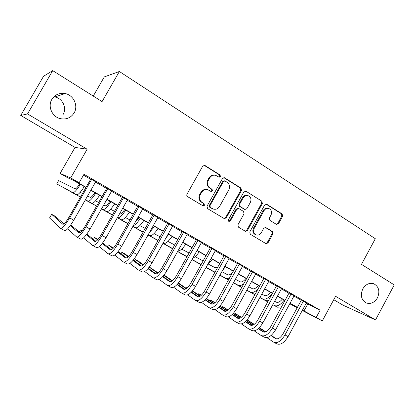 <?xml version="1.0" encoding="UTF-8"?>
<svg xmlns="http://www.w3.org/2000/svg" width="415" height="415" viewBox="0 0 415 415"><rect width="100%" height="100%" fill="white"/><g stroke="black" fill="none" stroke-linecap="round" stroke-linejoin="round"><path stroke-width="0.62" d="M220.448 176.655L220.069 174.964L205.02 165.512L204.605 165.331L202.717 166.166L186.999 194.194C186.558 195.19 186.75 196.005 187.58 196.627L203.044 205.882L204.45 205.306L204.061 203.625L202.105 202.447C199.501 200.481 198.904 197.908 200.305 194.734L201.607 192.41C203.168 189.992 205.259 189.105 207.868 189.754L211.1 191.538L212.459 190.957L212.075 189.276L210.13 188.078C207.547 186.091 206.955 183.508 208.356 180.338L209.653 178.019C211.157 175.68 213.175 174.793 215.712 175.353L219.13 177.236L220.448 176.655M218.918 177.143L219.774 176.536L219.395 174.85L204.081 165.274M202.785 205.747L203.817 205.114L203.428 203.438L202.105 202.447M210.867 191.429L211.806 190.801L211.422 189.121L209.482 187.928L210.13 188.078M362.777 288.907C360.127 295.33 361.283 300.014 366.238 302.955C370.745 304.314 374.486 302.618 377.458 297.856C380.124 291.356 378.911 286.656 373.806 283.761C369.381 282.516 365.703 284.233 362.777 288.907M51.865 99.367C47.528 106.323 52.057 116.719 60.128 118.602C66.156 119.831 70.82 117.943 74.119 112.932C78.58 105.784 73.605 94.999 65.051 93.541C59.366 92.685 54.972 94.625 51.865 99.367M276.421 224.375L278.527 223.695L282.631 216.231L282.159 213.948L266.809 204.31L264.666 204.979L249.778 231.944L250.281 234.247L266.067 243.698L267.976 242.889L272.951 233.842L272.468 231.565L265.631 227.42L263.753 228.229L261.263 232.742C259.956 234.776 258.249 235.497 256.138 234.906C253.638 233.536 252.989 231.388 254.188 228.458L263.976 210.727C265.216 208.781 266.845 208.05 268.868 208.543C271.503 209.871 272.209 212.049 270.995 215.089L269.377 218.025L269.859 220.324L276.421 224.375M306.249 303.168L320.131 310.176L316.189 317.459L322.294 320.93L302.286 310.467M52.71 70.628L27.535 113.923L20.75 115.443L43.544 76.277L52.71 70.628L102.069 101.597L119.37 71.494L375.321 238.718L361.491 264.36L394.25 284.913L375.518 319.939L335.595 296.305L322.294 320.93M20.75 115.443L75.053 147.413L87.15 149.218L27.535 113.923M87.15 149.218L70.695 177.916L79.156 182.725L74.295 180.618L86.055 187.3M320.131 310.176L83.975 174.305L79.156 182.725M241.494 190.459L240.975 188.088L224.717 177.879L224.339 177.708L222.466 178.538L207.012 206.229L207.567 208.621L224.318 218.643L226.294 217.823L241.494 190.459L240.778 190.309L240.259 187.943L223.83 177.651M246.069 191.289L261.86 201.202L262.358 203.532L247.433 230.538L245.493 231.347L238.443 227.145L237.925 224.821L244.041 213.782L243.527 211.448L238.983 208.662L236.778 209.342L230.377 220.884L228.997 221.454L228.452 219.732L243.875 191.953L246.069 191.289L261.86 201.202M333.753 299.718L343.07 305.207L375.518 319.939M95.678 181.78L90.807 178.979M111.692 190.988L106.8 188.177M127.384 200.009L122.482 197.192M142.776 208.854L137.853 206.027M157.866 217.533L152.928 214.695M172.661 226.04L167.717 223.197M187.181 234.387L182.226 231.534M201.425 242.573L196.461 239.72M215.401 250.608L210.431 247.75M229.122 258.493L224.142 255.635M242.588 266.238L237.603 263.369M255.811 273.838L250.826 270.969M268.796 281.303L263.805 278.434M281.552 288.632L276.556 285.764M294.079 295.838L289.084 292.964M83.482 175.161L90.641 179.27M95.512 182.071L106.639 188.462M111.531 191.274L122.321 197.473M127.229 200.295L137.697 206.307M142.615 209.139L152.772 214.975M157.705 217.808L167.561 223.472M172.51 226.315L182.071 231.809M187.03 234.657L196.311 239.989M201.275 242.842L210.281 248.02M215.255 250.878L223.996 255.899M228.976 258.763L237.458 263.639M242.443 266.503L250.681 271.234M255.671 274.102L263.66 278.693M268.655 281.562L276.416 286.023M281.412 288.892L288.944 293.218M293.939 296.092L301.249 300.294M306.389 302.914L301.389 300.04M119.37 71.494L104.305 76.894L93.261 96.073M63.096 114.514C67.147 108.035 62.592 98.272 54.806 96.97L53.831 96.82M297.176 307.795L289.763 303.764M85.931 187.518L72.153 179.695L67.821 177.822L60.097 173.439L70.695 177.916M75.053 147.413L60.097 173.439M302.431 310.202L316.189 317.459M90.947 190.08L102.111 196.419M107.018 199.21L117.85 205.358M122.773 208.159L133.277 214.124M138.216 216.931L148.409 222.72M153.363 225.532L163.256 231.15M168.22 233.972L177.817 239.424M182.792 242.246L192.104 247.537M197.089 250.37L206.125 255.5M211.116 258.338L219.888 263.318M224.883 266.16L233.401 270.995M238.402 273.838L246.666 278.532M251.672 281.375L259.697 285.93M264.708 288.778L272.489 293.198M277.505 296.045L285.064 300.341M290.08 303.189L297.415 307.354M297.311 307.546L289.971 303.381M284.96 300.533L277.402 296.243M272.385 293.395L264.599 288.97M259.588 286.127L251.568 281.572M246.557 278.73L238.293 274.035M233.292 271.192L224.774 266.357M219.779 263.52L211.007 258.54M206.011 255.702L196.975 250.572M191.989 247.739L182.678 242.453M177.703 239.626L168.101 234.179M163.137 231.357L153.249 225.739M148.295 222.928L138.102 217.138M133.158 214.337L122.653 208.372M117.725 205.57L106.899 199.423M101.986 196.632L90.823 190.293M289.81 303.681L297.285 307.588M307.743 304.024L303.93 311.058M214.84 175.182C212.381 174.736 210.436 175.638 209.004 177.895L209.653 178.019M209.482 187.928C206.903 185.946 206.312 183.368 207.708 180.209L209.004 177.895M207.163 189.577C204.579 188.97 202.515 189.863 200.974 192.244L201.607 192.41M201.472 202.261C198.878 200.3 198.277 197.732 199.677 194.562L200.974 192.244M224.038 218.503L225.615 217.6L240.778 190.309M225.049 180.987L223.478 181.448L209.938 205.726L210.322 207.396L213.237 209.036C215.873 209.751 217.989 208.88 219.582 206.421L228.774 189.904C230.159 186.776 229.588 184.224 227.067 182.247L225.049 180.987M224.582 180.826L222.798 181.319L223.478 181.448M212.983 208.958L209.679 207.199L209.29 205.529L222.798 181.319M245.172 231.181L246.712 230.289L261.6 203.35L261.102 201.026M238.537 208.48L237.982 208.325L236.073 209.144L229.687 220.656L230.377 220.884M228.701 221.288L229.687 220.656M250.37 202.359C251.604 199.247 250.852 197.016 248.108 195.667C246.048 195.18 244.394 195.916 243.149 197.867L239.637 204.19L240.161 206.54L244.99 209.466L246.884 208.652L250.37 202.359M247.506 195.532L247.376 195.501C245.322 195.019 243.672 195.75 242.427 197.696L243.149 197.867M244.425 209.31L239.445 206.348L238.926 204.004L242.427 197.696M268.401 208.423L268.095 208.346C266.077 207.858 264.454 208.584 263.219 210.524L263.976 210.727M255.547 234.693L255.401 234.641C252.901 233.282 252.253 231.134 253.451 228.214L263.219 210.524M265.704 243.501L267.213 242.614L272.178 233.583L271.695 231.316L265.185 227.337M276.374 224.349L277.739 223.467L281.837 216.018L281.36 213.741L265.999 204.097M79.67 183.959C77.413 187.341 75.872 188.96 75.037 188.82L58.608 180.618L56.715 183.912L72.848 192.648C74.223 192.851 76.749 190.101 80.427 184.39M56.715 183.912L76.671 194.791C78.082 195.014 80.624 192.28 84.302 186.589M63.972 223.924L55.304 216.308L51.642 214.332L49.561 217.958L60.481 228.338C62.172 228.774 65.228 225.298 69.658 217.911L91.705 179.311M60.72 228.463L64.553 230.512C66.286 230.973 69.362 227.519 73.782 220.152L95.761 181.64M90.885 178.839L68.9 217.325C65.964 222.227 63.926 224.546 62.79 224.271L51.642 214.332M94.968 192.648C92.711 195.984 91.124 197.556 90.205 197.364L87.555 196.02M82.528 193.473L80.199 192.295M70.026 191.185L80.484 197.047M85.433 199.74L88.042 201.161C89.552 201.446 92.146 198.769 95.818 193.131M69.948 191.32L80.458 197.094M85.407 199.786L91.798 203.262C93.339 203.568 95.948 200.912 99.621 195.289M109.985 201.176C107.724 204.465 106.095 205.99 105.099 205.752L103.703 205.036M98.671 202.458L95.533 200.85M85.34 199.906L96.622 206.058M101.587 208.766L102.962 209.513C104.596 209.876 107.252 207.272 110.919 201.706M85.324 199.931L96.602 206.099M101.561 208.807L106.645 211.577C108.315 211.961 110.987 209.373 114.654 203.827M124.718 209.544C122.456 212.786 120.786 214.27 119.717 213.984L119.525 213.886M114.488 211.282L110.572 209.259M95.782 205.783L96.545 206.203L95.839 205.684M101.504 208.911L112.439 214.892M117.414 217.616L117.601 217.714C119.364 218.15 122.077 215.618 125.74 210.125M101.483 208.942L112.424 214.929M117.393 217.652L121.222 219.743C123.011 220.199 125.74 217.683 129.402 212.205M139.186 217.756L135.487 221.776M129.988 219.945L125.325 217.517M108.445 212.755L112.366 215.022M117.341 217.751L127.95 223.561M108.393 212.848L112.351 215.053M117.326 217.776L127.929 223.592M132.914 226.325L135.529 227.757C137.443 228.281 140.223 225.838 143.886 220.427M133.225 225.776C135.223 224.966 137.578 222.502 140.291 218.383M67.609 228.888L76.635 236.96C78.513 237.505 81.641 234.117 86.035 226.813L107.796 188.566M76.915 237.115L80.64 239.102C82.549 239.663 85.692 236.296 90.076 229.013L111.77 190.848M106.878 188.037L85.179 226.17C82.258 231.025 80.178 233.282 78.923 232.94L70.275 225.636M80.085 232.722L70.768 224.946M83.602 237.852L92.498 245.436C94.532 246.064 97.727 242.765 102.085 235.538L123.571 197.633M92.794 245.592L96.41 247.527C98.485 248.175 101.696 244.897 106.048 237.691L127.462 199.874M122.56 197.052L101.13 234.843C98.236 239.647 96.109 241.846 94.745 241.442L86.387 234.672M95.891 241.328L86.839 234.065M82.082 230.761L80.489 229.905L79.27 232.042M81.869 231.02L80.489 229.905M99.304 246.577L108.04 253.736C110.234 254.457 113.497 251.241 117.819 244.087L139.035 206.525M108.362 253.907L111.879 255.79C114.115 256.527 117.388 253.332 121.704 246.199L142.853 208.719M137.93 205.892L116.771 243.346C113.902 248.097 111.728 250.24 110.26 249.778L102.204 243.481M111.396 249.747L102.624 242.941M98.033 239.372L94.537 237.484L93.463 239.377M97.592 239.87L94.537 237.484M114.722 255.085L123.286 261.881C125.636 262.685 128.956 259.551 133.241 252.47L154.193 215.245M123.634 262.062L127.052 263.893C129.439 264.718 132.774 261.6 137.054 254.54L157.939 217.398M153.005 214.56L132.11 251.682C129.262 256.387 127.052 258.478 125.475 257.954L117.741 252.076M126.611 257.99L118.13 251.589M113.451 248.056L108.346 244.938L107.386 246.635M113.03 248.497L108.346 244.938M153.389 225.822L152.585 226.922M145.188 228.447L139.803 225.63M120.858 219.717L127.882 223.68M132.867 226.414L143.154 232.063M120.812 219.8L127.867 223.706M132.852 226.445L143.139 232.089M148.134 234.833L149.582 235.627C151.605 236.223 154.447 233.842 158.099 228.499M149.4 232.582L154.567 226.491M129.859 263.395L138.242 269.869C140.742 270.756 144.119 267.701 148.373 260.693L169.066 223.794M138.61 270.066L141.935 271.841C144.472 272.748 147.865 269.714 152.108 262.726L172.739 225.905M167.795 223.063L147.149 259.857C144.327 264.516 142.075 266.555 140.405 265.974L132.987 260.47M141.536 266.072L133.35 260.034M128.593 256.522L125.273 254.073L121.917 252.263L121.05 253.793M128.188 256.916L121.917 252.263M160.091 236.794L154.017 233.598M133.075 226.564L143.092 232.172M148.088 234.916L158.068 240.399M133.033 226.642L143.076 232.198M148.072 234.942L158.053 240.425M163.386 243.361L163.059 243.18L163.386 243.361C165.518 244.02 168.407 241.706 172.054 236.42M166.01 237.909L168.589 234.454M144.716 271.519L152.917 277.702C155.558 278.673 158.987 275.69 163.209 268.759L183.653 232.182M153.311 277.915L156.543 279.643C159.22 280.628 162.664 277.666 166.877 270.751L187.253 234.252M182.299 231.404L161.907 267.882C159.106 272.489 156.818 274.481 155.049 273.843L147.948 268.687M156.18 273.988L148.295 268.287M143.466 264.791L138.558 261.243L135.259 259.463L134.47 260.859M143.071 265.138L135.259 259.463M174.705 244.985L167.971 241.426M148.036 235.015L158.011 240.503M163.017 243.257L172.697 248.585M148.02 235.035L157.996 240.524M163.002 243.278L172.681 248.606M177.812 251.163C180.094 250.94 182.745 248.616 185.759 244.207M159.298 279.471L167.318 285.396C170.098 286.443 173.579 283.533 177.765 276.67L197.96 240.41M167.733 285.619L170.876 287.294C173.688 288.363 177.184 285.473 181.36 278.626L201.498 242.443M196.534 239.585L176.385 275.752C173.605 280.317 171.286 282.252 169.424 281.567L162.638 276.727M170.555 281.754L162.965 276.359M158.063 272.873L149.296 267.037M157.679 273.184L149.218 267.146M189.048 253.026L181.677 249.119M156.917 240.015L157.959 240.591L156.953 239.953M162.965 243.346L172.64 248.678L162.955 243.366M177.656 251.438L187.051 256.61M177.646 251.464L186.958 256.563M192.664 258.312C194.785 257.341 196.969 255.184 199.221 251.848M173.615 287.253L181.454 292.943C184.364 294.064 187.896 291.226 192.046 284.431L212.008 248.481M181.889 293.177L184.945 294.811C187.886 295.952 191.429 293.13 195.579 286.35L215.473 250.478M210.504 247.62L190.594 283.476C187.834 287.994 185.479 289.883 183.534 289.151L177.06 284.597M184.665 289.374L177.371 284.265M172.396 280.779L164.075 275.015M172.023 281.059L163.847 275.311M203.386 260.433L202.074 260.371L195.138 256.678M168.589 246.552L172.593 248.761L168.625 246.494M177.61 251.526L186.999 256.703M200.103 263.924L192.01 259.489L200.103 263.924L201.311 264.173M177.599 251.542L186.989 256.719M207.578 264.713L212.449 259.359M187.673 294.883L195.325 300.356C198.365 301.549 201.944 298.779 206.068 292.051L225.786 256.408M195.787 300.6L198.759 302.187C201.825 303.396 205.415 300.647 209.528 293.934L229.194 258.363M224.214 255.505L204.538 291.055C201.799 295.532 199.413 297.373 197.384 296.59L191.216 292.316M198.515 296.85L191.512 292.01M186.47 288.524L178.46 282.988M186.107 288.773L178.211 283.3M217.88 266.944L214.975 267.639L208.356 264.106M180.115 252.932L186.952 256.781M191.979 259.551L201.088 264.578M206.115 267.353L213.025 271.161L215.546 271.161M180.084 252.989L186.947 256.797M191.969 259.567L201.078 264.594M206.105 267.369L213.025 271.161M222.642 270.217L225.444 266.736M201.472 302.359L208.953 307.634C212.112 308.895 215.733 306.192 219.826 299.526L239.315 264.184M209.43 307.889L212.319 309.429C215.51 310.711 219.141 308.023 223.223 301.378L242.661 266.108M237.676 263.245L218.228 298.494C215.51 302.929 213.097 304.729 210.981 303.899L205.114 299.879M212.117 304.185L205.399 299.594M200.295 296.108L192.56 290.822M187.492 287.652L186.439 287.087L185.868 288.109M199.937 296.331L192.316 291.112M187.398 287.745L186.439 287.087M232.763 272.152C230.709 274.465 229.007 275.342 227.653 274.777L221.838 271.664M191.938 259.619L201.047 264.651M206.073 267.426L214.913 272.307M219.95 275.088L225.724 278.273C226.761 278.823 228.1 278.615 229.728 277.651M191.938 259.624L201.036 264.666M206.063 267.442L214.903 272.323M219.94 275.109L225.724 278.273M215.022 309.689L222.331 314.777C225.604 316.106 229.272 313.47 233.334 306.872L252.6 271.825M222.829 315.042L225.641 316.546C228.94 317.89 232.618 315.265 236.669 308.682L255.884 273.713M250.893 270.845L231.669 305.803C228.971 310.192 226.528 311.95 224.339 311.074L218.762 307.297M225.475 311.385L219.037 307.033M213.87 303.541L206.405 298.494M201.436 295.179L198.712 293.711L198.183 294.666M213.518 303.744L206.172 298.764M201.202 295.397L198.712 293.711M245.986 278.403C243.714 281.292 241.753 282.423 240.114 281.795L235.409 279.269M206.037 267.493L214.877 272.375M228.478 279.918L219.898 275.176L228.489 279.897M238.205 285.266L233.515 282.698L238.205 285.266C239.683 286.008 241.572 285.453 243.87 283.611M206.027 267.509L214.866 272.396M241.291 286.998L241.883 287.232M228.333 316.878L235.471 321.796C238.858 323.186 242.568 320.613 246.598 314.077L265.642 279.321M235.99 322.071L238.724 323.534C242.137 324.94 245.851 322.382 249.872 315.862L268.868 281.178M263.873 278.304L244.866 312.977C242.189 317.325 239.72 319.042 237.458 318.123L232.167 314.575M238.594 318.455L232.431 314.331M227.202 310.83L220.007 306.011M215.017 302.67L210.789 300.227L210.296 301.124M226.855 311.011L219.779 306.26M214.757 302.893L210.789 300.227M258.317 285.406C256.045 288.259 254.063 289.359 252.372 288.7L248.725 286.739M213.559 271.732L214.84 272.442L213.585 271.685M219.872 275.223L228.452 279.964M233.489 282.75L241.815 287.351L233.479 282.765M246.858 290.142L250.478 292.144C252.548 293.078 255.09 291.973 258.109 288.824M219.867 275.238L228.442 279.98M246.847 290.158L253.518 293.841L255.163 294.199M241.411 323.933L248.383 328.69C251.874 330.143 255.624 327.632 259.619 321.158L278.455 286.687M248.917 328.976L251.573 330.397C255.095 331.865 258.851 329.365 262.84 322.906L281.619 288.508M276.623 285.639L257.829 320.022C255.173 324.333 252.678 326.003 250.344 325.049L245.332 321.713M251.48 325.396L245.587 321.49M240.301 317.978L233.365 313.377M228.328 310.031L222.673 306.644L222.212 307.489M239.958 318.139L233.147 313.61M228.079 310.238L222.673 306.644M270.44 292.29C268.168 295.107 266.16 296.175 264.417 295.485L261.803 294.074M224.416 277.754L228.416 280.026M233.458 282.812L241.779 287.413M254.893 294.686L246.816 290.22L254.903 294.671M259.946 297.462L262.55 298.904C265.398 299.998 268.619 298.126 272.209 293.291M224.391 277.796L228.411 280.037M233.448 282.828L241.774 287.429M259.94 297.477L265.533 300.574L268.344 300.787M254.255 330.864L261.066 335.465C264.661 336.975 268.443 334.521 272.411 328.109L291.034 293.924M261.616 335.761L264.205 337.141C267.825 338.666 271.618 336.228 275.576 329.832L294.147 295.713M289.151 292.84L270.564 326.947C267.929 331.212 265.408 332.846 263.001 331.85L258.265 328.727M264.137 332.218L258.509 328.514M253.166 324.992L246.489 320.593M241.411 317.247L234.371 312.957L233.936 313.75M252.828 325.137L246.277 320.816M241.162 317.439L234.371 312.957M282.361 299.059C280.089 301.845 278.055 302.877 276.271 302.162L274.647 301.285M235.092 283.736L241.748 287.471M254.862 294.749L246.785 290.277L254.867 294.733M267.748 301.876L259.909 297.539L267.758 301.866M272.805 304.657L274.419 305.549C277.345 306.69 280.602 304.875 284.182 300.092M235.066 283.777L241.743 287.486M272.795 304.672L277.355 307.193L281.417 307.027M266.876 337.66L273.532 342.121C277.225 343.687 281.043 341.296 284.981 334.941L303.396 301.031M274.097 342.427L276.613 343.77C280.333 345.347 284.156 342.966 288.088 336.627L306.452 302.789M301.456 299.915L283.072 333.748C280.457 337.976 277.915 339.569 275.446 338.536L270.974 335.605M276.582 338.92L271.208 335.408M265.813 331.876L259.385 327.674M254.265 324.323L247.148 319.851M265.481 332.005L259.178 327.881M254.016 324.499L247.07 319.944M219.395 174.85L220.069 174.964M203.428 203.438L204.061 203.625M211.422 189.121L212.075 189.276M207.708 180.209L208.356 180.338M199.677 194.562L200.305 194.734M204.377 165.424L205.02 165.512M225.615 217.6L226.294 217.823M224.033 177.76L224.717 177.879M240.259 187.943L240.975 188.088M209.29 205.529L209.938 205.726M209.679 207.199L210.322 207.396M211.712 208.423L212.366 208.626M261.6 203.35L262.358 203.532M246.712 230.289L247.433 230.538M236.073 209.144L236.778 209.342M238.926 204.004L239.637 204.19M239.445 206.348L240.161 206.54M243.973 209.134L244.694 209.331M253.451 228.214L254.188 228.458M265.258 227.342L265.885 227.539M271.695 231.316L272.468 231.565M272.178 233.583L272.951 233.842M267.213 242.614L267.976 242.889M266.041 204.128L266.809 204.31M281.36 213.741L282.159 213.948M281.837 216.018L282.631 216.231M277.739 223.467L278.527 223.695M72.848 192.648L76.671 194.791M69.658 217.911L73.782 220.152M88.042 201.161L91.798 203.262M102.962 209.513L106.645 211.577M117.601 217.714L121.222 219.743M132.93 226.3L135.529 227.757M86.035 226.813L90.076 229.013M102.085 235.538L106.048 237.691M117.819 244.087L121.704 246.199M133.241 252.47L137.054 254.54M148.139 234.823L149.582 235.627M148.373 260.693L152.108 262.726M163.209 268.759L166.877 270.751M177.765 276.67L181.36 278.626M169.424 281.567L169.688 281.707M192.046 284.431L195.579 286.35M183.534 289.151L183.809 289.296M206.068 292.051L209.528 293.934M197.384 296.59L197.675 296.746M219.826 299.526L223.223 301.378M210.981 303.899L211.287 304.06M233.334 306.872L236.669 308.682M224.339 311.074L224.655 311.245M246.598 314.077L249.872 315.862M237.458 318.123L237.785 318.3M250.478 292.144L253.518 293.841M259.619 321.158L262.84 322.906M250.344 325.049L250.681 325.23M262.55 298.904L265.533 300.574M272.411 328.109L275.576 329.832M263.001 331.85L263.354 332.036M274.419 305.549L277.355 307.193M284.981 334.941L288.088 336.627M275.446 338.536L275.804 338.728M54.806 96.97L65.051 93.541M204.201 165.274L204.605 165.331M224.012 177.651L224.339 177.708M212.584 208.833L213.237 209.036M244.269 209.269L244.99 209.466M255.401 234.641L256.138 234.906"/></g></svg>
